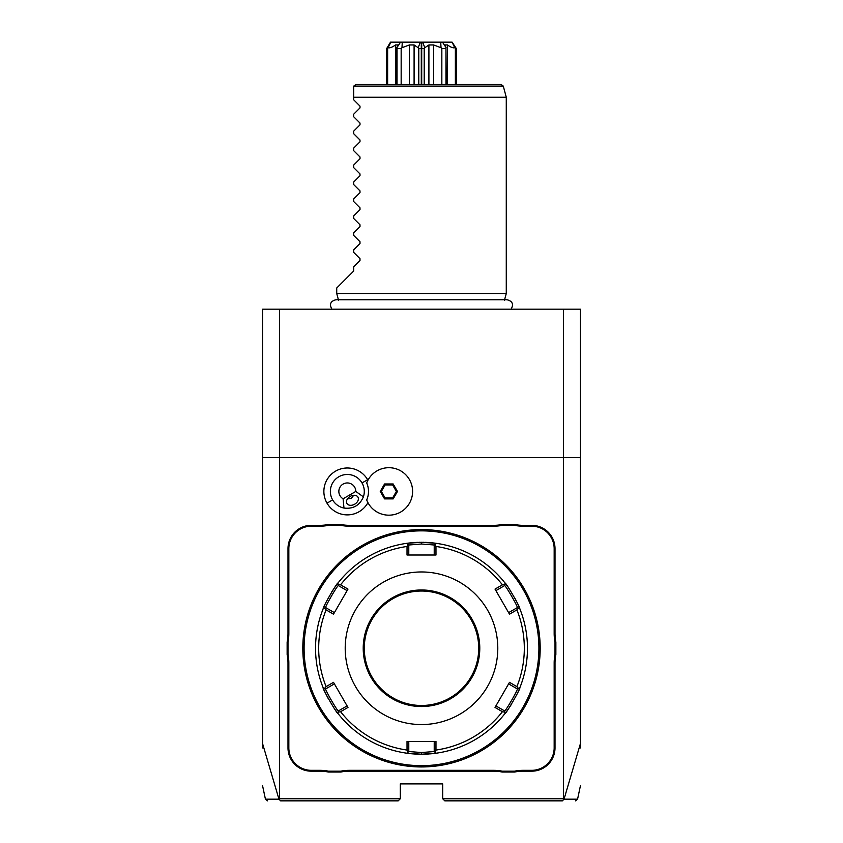 <?xml version="1.0" encoding="UTF-8"?>
<svg xmlns="http://www.w3.org/2000/svg" width="843" height="843" viewBox="0 0 843 843"><rect width="100%" height="100%" fill="white"/><g stroke="black" fill="none" stroke-linecap="round" stroke-linejoin="round"><path stroke-width="1.26" d="M262.552 747.931L262.552 309.181L580.448 309.181L580.448 747.931M563.409 457.528L563.409 309.181M262.552 457.528L580.448 457.528M563.493 457.528L563.493 798.732L564.041 799.153L580.448 743.558M262.552 743.558L278.959 799.153L280.635 800.85L398.191 800.85L400.309 798.732L279.507 798.732L279.507 457.528M400.309 798.732L400.309 783.895L442.691 783.895L442.691 798.732L444.809 800.85L562.365 800.85L563.956 799.196M563.493 798.732L442.691 798.732M367.927 480.247A23.446 23.446 0 0 0 335.598 471.132A23.446 23.446 0 0 0 347.632 514.883A23.446 23.446 0 0 0 367.927 502.628M555.01 747.867L555.01 663.051A43.657 43.657 0 0 1 555.864 654.495L555.864 642.029A43.657 43.657 0 0 1 555.01 633.472L555.01 548.656A23.309 23.309 0 0 0 531.701 525.347L523.187 525.347A43.657 43.657 0 0 1 514.62 524.494L502.154 524.494A43.657 43.657 0 0 1 493.598 525.347L349.402 525.347A43.657 43.657 0 0 1 340.846 524.494L328.38 524.494A43.657 43.657 0 0 1 319.813 525.347L311.299 525.347A23.309 23.309 0 0 0 287.99 548.656L287.99 633.472A43.657 43.657 0 0 1 287.136 642.029L287.136 654.495A43.657 43.657 0 0 1 287.99 663.051L287.99 747.867A23.309 23.309 0 0 0 311.299 771.176L319.813 771.176A43.657 43.657 0 0 1 328.38 772.03L340.846 772.03A43.657 43.657 0 0 1 349.402 771.176L493.598 771.176A43.657 43.657 0 0 1 502.154 772.03L514.62 772.03A43.657 43.657 0 0 1 523.187 771.176L531.701 771.176A23.309 23.309 0 0 0 555.01 747.867L554.167 747.867L554.167 663.051A44.5 44.5 0 0 1 555.01 654.41L555.864 654.495M563.967 799.175C582.176 799.185 582.197 799.175 564.041 799.153M278.959 799.153C260.803 799.175 260.824 799.185 279.033 799.175M279.591 457.528L279.591 309.181M366.726 482.881L366.705 482.923A21.17 21.17 0 0 1 366.705 499.952L366.726 499.994M343.09 498.782L343.976 508.055A16.955 16.955 0 0 1 338.844 476.748A16.955 16.955 0 0 1 363.396 496.843L355.799 491.437A8.472 8.472 0 0 0 339.36 488.54A8.472 8.472 0 0 0 343.09 498.782L355.799 491.437M343.976 508.055C353.238 509.161 359.719 505.421 363.396 496.843M354.692 504.188A6.354 4.5 -30 0 1 346.937 503.482A6.354 4.5 -30 0 1 350.193 496.401A6.354 4.5 -30 0 1 357.948 497.117A6.354 4.5 -30 0 1 354.692 504.188M347.442 498.93L351.289 498.297L353.754 495.284M366.705 499.952A23.741 23.741 0 0 0 403.154 510.394A23.741 23.741 0 0 0 403.154 472.48A23.741 23.741 0 0 0 366.705 482.923M393.165 498.898L397.474 491.437L393.165 483.977L384.556 483.977L380.256 491.437L384.556 498.898L393.165 498.898L392.617 497.95L396.379 491.437L392.617 484.925L385.103 484.925L381.352 491.437L385.103 497.95L392.617 497.95M397.474 491.437L396.379 491.437M384.556 498.898L385.103 497.95M380.256 491.437L381.352 491.437M384.556 483.977L385.103 484.925M393.165 483.977L392.617 484.925M514.62 772.03L514.536 771.176A44.5 44.5 0 0 1 523.187 770.333L531.701 770.333A22.466 22.466 0 0 0 554.167 747.867M514.536 771.176L502.238 771.176L502.154 772.03M340.846 772.03L340.762 771.176A44.5 44.5 0 0 1 349.402 770.333L493.598 770.333A44.5 44.5 0 0 1 502.238 771.176M340.762 771.176L328.464 771.176L328.38 772.03M287.136 654.495L287.99 654.41A44.5 44.5 0 0 1 288.833 663.051L288.833 747.867A22.466 22.466 0 0 0 311.299 770.333L319.813 770.333A44.5 44.5 0 0 1 328.464 771.176M287.99 654.41L287.99 642.113L287.136 642.029M328.38 524.494L328.464 525.347A44.5 44.5 0 0 1 319.813 526.19L311.299 526.19A22.466 22.466 0 0 0 288.833 548.656L288.833 633.472A44.5 44.5 0 0 1 287.99 642.113M328.464 525.347L340.762 525.347L340.846 524.494M502.154 524.494L502.238 525.347A44.5 44.5 0 0 1 493.598 526.19L349.402 526.19A44.5 44.5 0 0 1 340.762 525.347M502.238 525.347L514.536 525.347L514.62 524.494M555.864 642.029L555.01 642.113A44.5 44.5 0 0 1 554.167 633.472L554.167 548.656A22.466 22.466 0 0 0 531.701 526.19L523.187 526.19A44.5 44.5 0 0 1 514.536 525.347M555.01 642.113L555.01 654.41M422.174 529.583L422.859 529.594L422.174 529.583M423.555 529.604L424.24 529.615L423.555 529.604M426.853 529.699L427.464 529.731L426.853 529.699M421.5 529.583L421.5 529.583A118.684 118.684 0 0 0 302.816 648.267A118.684 118.684 0 0 0 421.5 766.94L421.5 766.94A118.684 118.684 0 0 0 540.184 648.267A118.684 118.684 0 0 0 421.5 529.583M423.555 766.919L424.24 766.909M428.107 766.761L433.028 766.382M540.026 654.231L540.057 653.62M540.152 650.996L540.163 650.311M540.173 649.616L540.173 648.931M540.026 642.292L540.057 642.903M419.445 529.604L418.76 529.615M416.105 529.71L415.578 529.731M414.893 529.762L409.972 530.142M420.826 766.94L420.141 766.93L420.826 766.94M419.445 766.919L418.76 766.909L419.445 766.919M416.147 766.824L415.536 766.793L416.147 766.824M302.974 642.292L302.943 642.903M302.848 645.527L302.837 646.212M302.827 646.908L302.827 647.593M302.974 654.231L302.943 653.62M421.5 530.858A117.409 117.409 0 0 0 304.091 648.267A117.409 117.409 0 0 0 421.5 765.665A117.409 117.409 0 0 0 538.909 648.267A117.409 117.409 0 0 0 421.5 530.858M505.073 583.124A105.965 105.965 0 0 0 505.062 583.103C505.494 581.628 521.227 608.899 519.709 608.477A105.965 105.965 0 0 1 519.709 688.057A105.965 105.965 0 0 0 519.709 688.057C521.206 687.667 505.463 714.927 505.062 713.42A105.965 105.965 0 0 1 436.147 753.21A105.965 105.965 0 0 0 436.147 753.21L421.5 754.222A105.965 105.965 0 0 0 422.311 754.222M423.123 754.211A105.965 105.965 0 0 0 423.934 754.2M424.746 754.179A105.965 105.965 0 0 0 425.546 754.148M425.631 754.148A105.965 105.965 0 0 0 429.319 753.937M430.088 753.874A105.965 105.965 0 0 0 435.799 753.252M436.147 753.21L435.178 752.367L435.968 750.059A102.825 102.825 0 0 0 502.428 711.692L504.82 712.156L505.062 713.42A105.965 105.965 0 0 0 505.073 713.399M505.294 713.125A105.965 105.965 0 0 0 511.575 704.063M517.971 692.103A105.965 105.965 0 0 0 519.436 688.731M495.6 590.121L495.895 590.627L504.578 585.622C505.105 584.357 518.666 607.856 517.286 607.645L519.709 608.477A105.965 105.965 0 0 0 519.699 608.456M519.573 608.13A105.965 105.965 0 0 0 517.981 604.442M517.718 603.883A105.965 105.965 0 0 0 514.873 598.161M507.707 586.654A105.965 105.965 0 0 0 505.515 583.683M436.147 543.313A105.965 105.965 0 0 0 436.126 543.313A105.965 105.965 0 0 1 505.062 583.103L504.82 584.368L502.428 584.831A102.825 102.825 0 0 0 435.968 546.464L435.178 544.156L436.147 543.313L421.5 542.302A105.965 105.965 0 0 0 420.689 542.302M435.799 543.271A105.965 105.965 0 0 0 425.631 542.376M425.546 542.376A105.965 105.965 0 0 0 424.746 542.344M423.934 542.323A105.965 105.965 0 0 0 423.123 542.312M422.311 542.302A105.965 105.965 0 0 0 421.5 542.302L421.5 543.998L434.219 545L435.178 544.156M434.809 741.513L434.219 741.513L434.219 751.534L435.178 752.367M434.219 751.534L421.5 752.536L408.781 751.534L408.781 741.513L408.191 741.513M420.689 754.222A105.965 105.965 0 0 0 421.5 754.222L406.853 753.21A105.965 105.965 0 0 1 337.938 713.42C337.506 714.896 321.773 687.625 323.291 688.057A105.965 105.965 0 0 1 323.291 608.477C321.773 608.899 337.506 581.628 337.938 583.103A105.965 105.965 0 0 1 406.853 543.313A105.965 105.965 0 0 0 406.853 543.313L421.5 542.302M419.877 542.312A105.965 105.965 0 0 0 419.055 542.323M418.254 542.344A105.965 105.965 0 0 0 417.443 542.376M417.369 542.376A105.965 105.965 0 0 0 413.681 542.586M412.912 542.65A105.965 105.965 0 0 0 407.201 543.271M406.853 543.313L407.822 544.156L407.032 546.464A102.825 102.825 0 0 0 340.572 584.831L338.18 584.368L337.938 583.103A105.965 105.965 0 0 0 337.927 583.124M337.706 583.398A105.965 105.965 0 0 0 335.293 586.654M334.934 587.16A105.965 105.965 0 0 0 331.404 592.481M325.019 604.442A105.965 105.965 0 0 0 323.564 607.792M323.301 608.456A105.965 105.965 0 0 0 323.291 608.477L324.502 608.056L326.104 609.9A102.825 102.825 0 0 0 326.104 686.624L324.502 688.468L323.291 688.057A105.965 105.965 0 0 0 323.301 688.067M323.427 688.394A105.965 105.965 0 0 0 325.019 692.082M325.282 692.64A105.965 105.965 0 0 0 328.127 698.362M335.293 709.869A105.965 105.965 0 0 0 337.485 712.841M337.927 713.399A105.965 105.965 0 0 0 337.938 713.42L338.18 712.156L340.572 711.692A102.825 102.825 0 0 0 407.032 750.059L407.822 752.367L406.853 753.21A105.965 105.965 0 0 0 406.874 753.21M407.201 753.252A105.965 105.965 0 0 0 417.369 754.148M417.443 754.148A105.965 105.965 0 0 0 418.254 754.179M419.066 754.2A105.965 105.965 0 0 0 419.877 754.211M408.191 555.01L408.781 555.01L408.781 545L407.822 544.156M408.781 545L421.5 543.998M504.578 585.622L504.82 584.368M519.709 688.057L518.498 688.468L516.896 686.624A102.825 102.825 0 0 0 516.896 609.9L518.498 608.056M508.909 683.367L508.614 683.873L517.286 688.889L518.498 688.468M517.286 688.879C518.656 688.689 505.094 712.177 504.578 710.912L504.82 712.156M502.428 711.692L495.02 707.425L509.499 682.345L516.896 686.624M495.6 706.413L495.895 705.897L504.578 710.912M407.032 750.059L407.021 741.513L435.979 741.513L435.968 750.059M421.5 724.558A76.291 76.291 0 0 0 497.791 648.267A76.291 76.291 0 0 0 421.5 571.965A76.291 76.291 0 0 0 345.209 648.267A76.291 76.291 0 0 0 421.5 724.558M435.968 546.464L435.979 555.01L407.021 555.01L407.032 546.464M516.896 609.9L509.499 614.178L495.02 589.099L502.428 584.831M408.781 751.534L407.822 752.367M347.4 706.413L347.105 705.897L338.422 710.912L338.18 712.156M338.422 710.912C337.895 712.177 324.334 688.668 325.714 688.879L324.502 688.468M334.091 613.156L334.386 612.65L325.714 607.645L324.502 608.056M325.714 607.645C324.334 607.856 337.895 584.357 338.422 585.622L338.18 584.368M340.572 584.831L347.98 589.099L333.501 614.178L326.104 609.9M347.4 590.121L347.105 590.627L338.422 585.622M326.104 686.624L333.501 682.345L347.98 707.425L340.572 711.692M434.219 545L434.219 555.01L434.809 555.01M421.5 705.486A57.219 57.219 0 0 0 478.719 648.267A57.219 57.219 0 0 0 421.5 591.038A57.219 57.219 0 0 0 364.281 648.267A57.219 57.219 0 0 0 421.5 705.486M325.714 688.889L334.386 683.873L334.091 683.367M517.286 607.645L508.614 612.65L508.909 613.156M338.601 300.466L336.726 293.501L506.274 293.501L504.399 300.466M336.726 293.501L336.726 287.99L353.681 271.035L353.681 266.799L359.993 260.487L359.993 258.685L353.681 252.373L353.681 249.844L359.993 243.532L359.993 241.73L353.681 235.418L353.681 232.889L359.993 226.577L359.993 224.775L353.681 218.463L353.681 215.934L359.993 209.622L359.993 207.821L353.681 201.509L353.681 198.98L359.993 192.668L359.993 190.876L353.681 184.564L353.681 182.025L359.993 175.713L359.993 173.921L353.681 167.609L353.681 165.07L359.993 158.758L359.993 156.967L353.681 150.655L353.681 148.115L359.993 141.803L359.993 140.012L353.681 133.7L353.681 131.16L359.993 124.848L359.993 123.057L353.681 116.745L353.681 114.216L359.993 107.904L359.993 106.102L353.681 99.79L353.681 86.65L353.681 97.251L506.274 97.251L506.274 293.501M353.681 86.65L353.754 86.102L353.681 86.65M353.754 86.102L355.799 84.532L501.237 84.532L503.282 86.102L353.754 86.102M421.289 42.15L402.269 42.15L420.362 42.15L418.16 47.703L418.792 48.504L421.289 48.504L421.289 42.15L452.101 42.15L454.735 47.703L456.305 48.504L456.305 84.532M456.305 48.504L452.101 42.15M455.368 48.504L455.368 84.532M454.735 47.703C453.281 48.209 450.847 47.292 447.433 44.942L447.433 84.532M447.433 44.942L444.935 44.942L446.137 47.703L442.48 42.15M421.711 42.15L421.711 48.504L424.208 48.504L424.84 47.703L422.638 42.15L440.731 42.15L441.015 47.703L441.837 48.504L445.979 48.504L445.979 84.532M445.979 48.504L446.295 84.532M441.837 48.504L441.837 84.532M441.015 47.703L433.587 44.942L433.587 84.532M433.587 44.942L428.908 44.942L428.908 84.532M424.208 48.504L424.208 84.532M428.908 44.942L424.84 47.703M421.711 48.504L421.711 84.532M421.289 48.504L421.289 84.532M418.792 48.504L418.792 84.532M418.16 47.703L414.092 44.942L414.092 84.532M414.092 44.942L409.413 44.942L409.413 84.532M386.695 84.532L386.695 48.504L390.499 42.15L400.52 42.15L396.863 47.703L397.021 48.504L401.163 48.504L401.163 84.532M401.163 48.504L401.985 47.703L402.269 42.15L400.52 42.15M409.413 44.942L401.985 47.703M397.021 48.504L397.021 84.532M395.567 84.532L395.567 44.942L398.065 44.942L396.705 47.714L396.705 84.532M386.695 48.504L387.632 48.504L387.632 84.532M387.632 48.504L390.899 42.15M395.567 44.942C392.153 47.292 389.719 48.209 388.265 47.703M332.648 499.91L327.021 503.155M362.005 482.955L367.632 479.709M554.167 663.051L555.01 663.051M531.701 770.333L531.701 771.176M523.187 770.333L523.187 771.176M493.598 770.333L493.598 771.176M349.402 770.333L349.402 771.176M319.813 770.333L319.813 771.176M311.299 770.333L311.299 771.176M288.833 747.867L287.99 747.867M288.833 663.051L287.99 663.051M288.833 633.472L287.99 633.472M288.833 548.656L287.99 548.656M311.299 526.19L311.299 525.347M319.813 526.19L319.813 525.347M349.402 526.19L349.402 525.347M493.598 526.19L493.598 525.347M523.187 526.19L523.187 525.347M531.701 526.19L531.701 525.347M554.167 548.656L555.01 548.656M554.167 633.472L555.01 633.472M421.5 754.222L421.5 752.536M421.5 589.984A58.283 58.283 0 0 0 363.217 648.267A58.283 58.283 0 0 0 421.5 706.539A58.283 58.283 0 0 0 479.783 648.267A58.283 58.283 0 0 0 421.5 589.984M580.448 785.665L577.571 799.175L575.506 800.85M267.494 800.85L265.429 799.175L262.552 785.665M511.09 309.181C513.84 304.312 512.512 301.172 507.096 299.771L335.904 299.771C330.488 301.172 329.16 304.312 331.91 309.181M503.282 86.102L506.274 97.251"/></g></svg>
